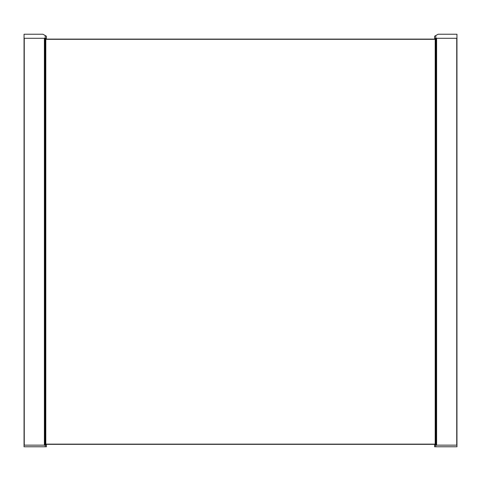 <?xml version="1.0" encoding="UTF-8"?>
<svg xmlns="http://www.w3.org/2000/svg" width="481" height="481" viewBox="0 0 481 481"><rect width="100%" height="100%" fill="white"/><g stroke="black" fill="none" stroke-linecap="round" stroke-linejoin="round"><path stroke-width="0.72" d="M435.191 444.336L45.809 444.336M45.809 39.105L435.191 39.105M435.197 39.31L45.803 39.31M45.803 444.131L435.197 444.131M435.792 445.153L435.792 446.777L434.571 446.777L434.571 445.153L456.95 445.153L456.95 34.223L438.095 34.223L435.792 35.552L435.792 38.288L456.95 38.288M435.792 38.288L434.571 38.288L434.571 36.255L435.425 35.762M434.794 36.129L435.792 35.552M456.746 445.153L436.61 445.153L436.61 38.288L456.746 38.288L456.746 445.153M435.792 446.777L456.95 446.777L456.95 445.153M45.575 35.762L46.429 36.255L46.429 38.288L24.05 38.288L24.05 34.223L42.905 34.223L46.206 36.129M45.208 38.288L45.208 35.552M24.254 38.288L44.39 38.288L44.39 445.153L24.254 445.153L24.254 38.288M24.05 445.153L45.208 445.153L45.208 446.777L24.05 446.777L24.05 38.288M45.208 446.777L46.429 446.777L46.429 445.153L45.208 445.153M435.113 445.153L435.113 444.336M435.113 39.105L435.113 38.288M436.339 445.153L436.339 38.288M436.55 445.153L436.55 38.288M435.768 445.153L435.768 38.288M435.197 445.153L435.197 38.288L435.191 445.153M45.887 38.288L45.887 39.105M45.887 444.336L45.887 445.153M44.661 38.288L44.661 445.153M44.45 38.288L44.45 445.153M45.232 38.288L45.232 445.153M45.803 38.288L45.803 445.153L45.809 38.288M435.107 445.153L435.107 444.336M435.107 39.105L435.107 38.288M45.893 38.288L45.893 39.105M45.893 444.336L45.893 445.153"/></g></svg>
